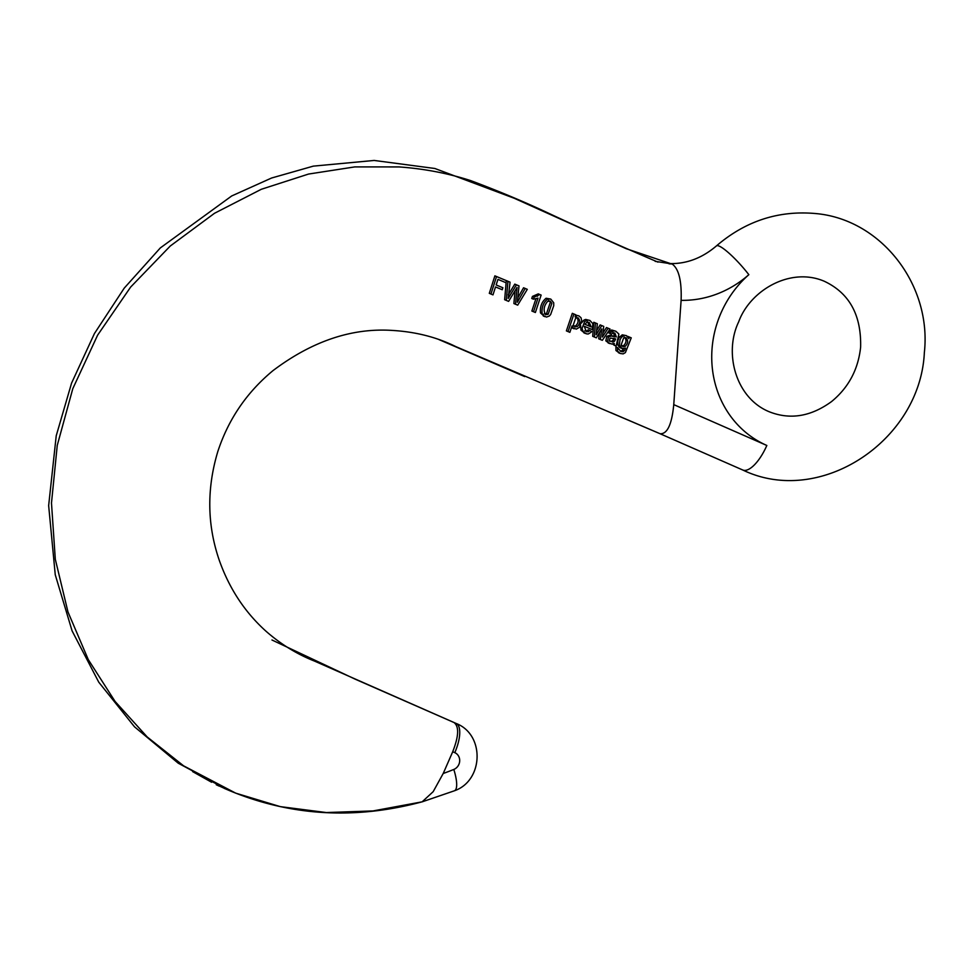<?xml version="1.0" encoding="UTF-8"?>
<svg xmlns="http://www.w3.org/2000/svg" width="973" height="973" viewBox="0 0 973 973"><rect width="100%" height="100%" fill="white"/><g stroke="black" fill="none" stroke-linecap="round" stroke-linejoin="round"><path stroke-width="1.46" d="M595.44 322.963L594.333 336.986L592.691 336.293L593.798 322.27L597.349 323.754L593.798 322.27M596.692 330.479L600.146 324.909L603.734 326.405L600.146 324.909M602.919 332.961L606.495 327.536L610.047 329.032L606.495 327.536M594.333 336.986L596.34 337.826L601.728 328.923L600.353 339.492L598.711 338.799L599.502 332.584M573.948 314.024L568.037 331.574L566.383 330.881L572.306 313.33L575.785 314.79L572.306 313.33M575.323 315.021L578.899 315.884L575.663 315.167M573.474 328.412L571.504 327.439M550.791 299.1L553.71 302.785L553.734 305.717L550.669 314.461L549.331 316.018L546.51 317.064L543.189 315.483L542.131 313.586C541.523 307.322 543.396 302.445 547.763 298.942L550.791 299.1L546.108 298.249C541.766 301.776 539.893 306.653 540.489 312.892L544.126 316.249M507.967 281.294L506.288 300.402L504.634 299.708L506.313 280.601L510.059 282.17L506.313 280.601M508.271 294.88L514.79 284.128L518.998 285.88L514.79 284.128M517.989 297.531L523.559 287.765L527.293 289.334L523.559 287.765M506.288 300.402L508.611 301.375L517.04 287.473L515.544 304.245L513.89 303.552L515.021 290.781M657.955 262.114C623.973 247.641 588.495 231.793 551.509 214.595C525.858 202.469 498.906 191.134 470.628 180.589C447.86 173.255 424.021 168.706 399.088 166.93L354.78 166.906L308.55 174.058L261.287 189.297L214.51 213.282L170.251 246.035L130.65 287.059L97.616 335.162L72.805 388.653L57.249 445.379L51.484 503.029L55.303 559.268L67.976 611.956L88.288 659.609L115.082 701.448L147.203 736.962L183.617 765.848L235.721 793.153L280.297 806.629L326.356 812.552L373.012 810.935L422.136 801.837L433.192 791.657L443.202 773.499A299.076 276.308 112.9 0 0 453.807 769.448A9.134 8.441 112.9 0 0 459.682 761.081A9.134 8.441 112.9 0 0 454.805 752.652A27.414 10.496 -66.3 0 0 456.155 723.462L314.388 661.044C296.777 654.075 280.613 644.102 265.884 631.124C244.855 612.163 229.336 588.629 219.351 560.497C207.127 525.104 206.617 488.762 217.83 451.484C228.424 419.229 246.814 392.277 272.987 370.628C312.272 341.024 352.25 327.633 392.934 330.467C416.03 331.902 436.962 337.266 455.729 346.57L660.095 433.739C667.283 434.189 671.832 424.496 673.754 404.671L681.112 300.341C681.793 280.844 678.789 268.718 672.063 263.951L655.17 261.336M454.805 752.652L452.713 751.74L443.214 773.499M452.7 751.728C458.794 736.233 459.232 726.503 454.002 722.525L355.194 679.178L271.966 639.991M490.951 294.028L492.983 294.88L495.512 286.938L502.25 289.735L502.883 287.753L496.157 284.955L497.945 279.373L505.924 282.693L506.556 280.711L496.534 276.551L490.951 294.028L489.297 293.335L494.88 275.846L504.902 280.017M496.157 284.955L502.883 287.753M539.918 294.576L534.104 297.118L533.423 299.173L531.769 298.48L532.45 296.412L538.264 293.882L541.122 295.074L538.264 293.882M533.423 299.173L537.984 298.152L533.532 311.725L531.878 311.032L535.88 298.857M584.603 330.893L586.537 331.075L588.3 329.774L589.942 330.467L588.191 331.769L586.537 331.075M584.724 333.131L580.917 330.078L580.638 325.456M581.477 323.036L583.958 320.068L585.661 319.424L589.918 320.458L588.033 320.056L584.651 321.504L582.036 328.46L583.216 331.842L586.695 333.909L588.349 333.958L591.146 332.231L591.62 331.574L589.942 330.467M612.54 343.956L614.291 345.281L614.255 343.433L611.628 344.028L608.21 342.605L607.493 341.535L608.405 337.059L606.763 336.366L605.851 340.842L608.952 343.189M613.245 332.389L614.705 336.257L609.609 335.344L606.763 336.366M608.076 332.486L611.409 334.286L608.076 332.486L611.676 330.005L615.897 331.258L618.889 334.08L616.104 346.035L614.291 345.281M619.412 353.053L615.945 350.511L615.897 346.96L617.551 347.653L617.587 351.204L620.263 353.479L623.146 353.88L625.408 352.591L631.246 337.838L627.743 336.5M620.166 351.095L622.306 350.535L623.34 348.784M621.188 348.042L619.521 347.337L617.855 344.977L617.831 340.672L619.071 337.655L622.234 334.834L626.515 335.673L622.234 334.834M669.059 263.829L672.063 263.951M660.095 433.739L742.703 469.983C819.984 507.334 920.227 440.866 924.35 352.615C931.903 284.712 880.893 218.718 814.778 213.476C778.072 210.375 745.282 221.199 716.42 245.926A31.987 5.656 48.6 0 1 748.845 274.678A105.096 97.093 -67.1 0 1 681.112 300.341M496.534 276.551L494.88 275.846M515.544 304.245L517.697 305.145L527.293 289.334M525.201 288.47L517.368 302.238L518.998 285.88M516.444 284.821L509.925 295.573L508.587 295.014M509.925 295.573L508.198 298.431L510.059 282.17M537.497 296.23L535.843 295.524M534.104 297.118L532.45 296.412M533.532 311.725L535.381 312.491L541.122 295.074M551.849 303.333L548.176 314.279L545.61 314.705C543.129 310.278 543.81 305.838 547.641 301.399L550.098 301.058L551.849 303.333L548.456 300.365M548.176 314.279L546.534 313.586L550.195 302.639M543.956 314.011L546.534 313.586M547.763 298.942L546.108 298.249M542.131 313.586L540.489 312.892M577.281 326.587L574.885 326.867L573.279 324.982L575.639 318.159L578.059 317.782C580.504 320.664 580.236 323.608 577.281 326.587L575.627 325.894C578.594 322.914 578.85 319.971 576.405 317.076M573.231 326.174L575.627 325.894M568.037 331.574L569.862 332.34L572.027 325.894L572.781 327.682L571.589 327.183M572.781 327.682L576.308 329.129L579.385 327.378L581.745 320.676L580.99 317.709L578.899 315.884M576.965 315.714L575.104 316.821L575.785 314.79M591.195 326.916L584.943 324.313L586.731 322.391L589.237 322.428L591.195 326.916L589.553 326.21L587.595 321.735M584.943 324.301L589.553 326.21M588.191 331.769L586.305 331.611M586.257 331.586L584.274 326.271L592.338 329.628L592.861 323.656L589.918 320.458M601.387 331.404L600.463 331.002M600.353 339.492L602.323 340.307L610.047 329.032M608.137 328.229L602.384 337.023L603.734 326.405M601.788 325.602L597.592 332.389L596.558 331.951M597.592 332.389L596.181 334.761L597.349 323.754M614.498 341.28L612.856 342.082L609.439 340.672L609.876 338.446L610.801 338.13L615.666 338.92L614.498 341.28L612.844 340.574L614.024 338.215M612.856 342.082L611.214 341.389L612.844 340.574M609.207 341.122L611.214 341.389M608.405 337.059L611.263 336.038L609.609 335.344M611.263 336.038L612.941 336.378L611.287 335.685M612.941 336.378L616.359 336.95L614.705 336.257M616.359 336.95L614.887 333.082L612.905 332.863L611.409 334.286M609.718 333.18L613.318 330.698L611.676 330.005M613.318 330.698L615.897 331.258M625.201 346.352L622.842 346.595L621.236 344.685L623.632 337.984L625.98 337.692C628.412 340.465 628.144 343.347 625.201 346.352L623.559 345.658C626.503 342.678 626.77 339.796 624.338 336.999M621.2 345.889L623.559 345.658M631.246 337.838L627.792 336.39M629.434 337.084L628.862 338.677L626.515 335.673M623.875 335.527L621.504 337.23L619.85 336.536M621.504 337.23L619.971 339.832L619.363 345.099L622.027 348.492L625.493 348.103L624.471 350.596L622.817 349.903M624.471 350.596L623.061 351.752L620.908 351.496L617.551 347.653M673.778 404.634L766.833 445.464A102.81 94.977 -67.1 0 1 748.845 274.678M766.833 445.464A31.987 12.235 113.7 0 1 742.703 469.983M453.807 769.448A27.414 7.711 67.9 0 1 454.452 790.769C483.545 780.723 485.113 734.566 456.155 723.462A27.414 10.496 -66.3 0 0 455.036 723.158M516.821 289.711L515.897 289.322M615.423 339.577L613.781 338.884M607.493 341.535L605.851 340.842M617.587 351.204L615.945 350.511M183.617 765.848L229.214 790.477M229.385 790.562L223.96 788.252M223.06 787.765L216.748 784.81M219.095 786.075L216.237 784.737M211.579 782.231L192.642 771.613L229.446 790.599C290.805 816.079 355.011 819.825 422.063 801.849M716.42 245.926C702.324 257.918 686.987 263.805 670.433 263.598M860.619 347.166C858.222 369.509 848.529 387.655 831.526 401.594C810.813 416.651 790.015 420.02 769.12 411.713C735.503 397.884 723.754 352.761 738.665 321.881C750.013 290.441 790.222 266.699 824.216 281.221C849.307 293.019 861.433 314.997 860.619 347.166M422.136 801.849L454.452 790.769M543.275 315.97L544.929 316.663M574.167 328.813L572.525 328.12M585.503 333.532L583.861 332.827M608.101 342.91L609.755 343.603M620.166 353.43L618.512 352.737M622.027 348.492L620.373 347.799M670.543 263.598L626.15 248.674L514.291 198.285L434.858 168.487L374.191 160.448L313.342 166.128L271.601 178.01L231.72 195.95L160.314 247.933L124.252 288.105L94.442 333.532L71.564 383.143L56.227 435.758L48.65 505.607L55.254 574.763L72.099 630.893L98.772 682.195L134.517 726.819L178.229 763.197L228.619 790.246M438.945 339.577L524.739 376.575M610.716 412.588L660.047 433.715"/></g></svg>
